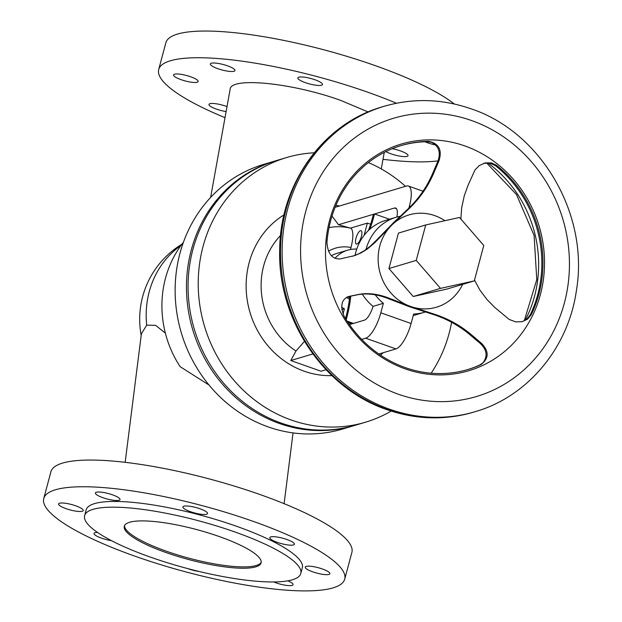 <?xml version="1.0" encoding="UTF-8"?>
<svg xmlns="http://www.w3.org/2000/svg" width="622" height="622" viewBox="0 0 622 622"><rect width="100%" height="100%" fill="white"/><g stroke="black" fill="none" stroke-linecap="round" stroke-linejoin="round"><path stroke-width="0.93" d="M125.162 462.333L141.396 333.75L146.706 325.127L155.671 325.376L165.359 333.12M209.023 385.041L180.139 366.661A102.684 94.389 -106.6 0 1 183.436 242.238M368.131 111.968L340.724 100.406C292.426 82.874 230.529 76.654 230.14 89.288L210.625 197.392M438.036 160.865A155.795 34.117 15 0 1 383.004 159.318M225.016 117.659A155.795 34.117 15 0 1 158.703 69.485A155.795 34.117 15 0 1 170.381 60.769A155.795 34.117 15 0 1 396.447 103.236M454.34 104.006A155.795 34.117 -165 0 0 375.128 65.59A155.795 34.117 -165 0 0 177.534 34.07A155.795 34.117 -165 0 0 165.856 42.794L158.703 69.485M234.028 71.266A12.743 2.791 15 0 1 219.861 69.345A12.743 2.791 15 0 1 210.36 63.957A12.743 2.791 15 0 1 211.309 63.242A12.743 2.791 15 0 1 225.475 65.154A12.743 2.791 15 0 1 234.984 70.55A12.743 2.791 15 0 1 234.028 71.266M174.502 74.212A12.743 2.791 15 0 1 188.668 76.133A12.743 2.791 15 0 1 198.169 81.529A12.743 2.791 15 0 1 197.213 82.236A12.743 2.791 15 0 1 183.055 80.324A12.743 2.791 15 0 1 173.546 74.928A12.743 2.791 15 0 1 174.502 74.212M298.809 77.198A12.743 2.791 15 0 1 312.967 79.111A12.743 2.791 15 0 1 322.476 84.506A12.743 2.791 15 0 1 321.52 85.222A12.743 2.791 15 0 1 307.354 83.301A12.743 2.791 15 0 1 297.852 77.906A12.743 2.791 15 0 1 298.809 77.198M226.113 111.579A12.743 2.791 15 0 1 208.976 104.403A12.743 2.791 15 0 1 209.933 103.687A12.743 2.791 15 0 1 227.014 106.603M392.241 148.712A12.743 2.791 15 0 1 408.024 155.663A12.743 2.791 15 0 1 407.068 156.379A12.743 2.791 15 0 1 397.209 155.609A12.743 2.791 15 0 1 385.85 151.589M344.72 579.144L351.873 552.453A155.795 34.117 -165 0 0 235.699 486.513A155.795 34.117 -165 0 0 62.581 463.087A155.795 34.117 -165 0 0 50.903 471.803L43.75 498.502A155.795 34.117 15 0 1 55.428 489.786A155.795 34.117 15 0 1 228.546 513.212A155.795 34.117 15 0 1 344.72 579.144A155.795 34.117 15 0 1 333.042 587.868A155.795 34.117 15 0 1 159.924 564.442A155.795 34.117 15 0 1 43.75 498.502M119.074 500.282A12.743 2.791 -165 0 0 120.03 499.567A12.743 2.791 -165 0 0 110.522 494.171A12.743 2.791 -165 0 0 96.356 492.259A12.743 2.791 -165 0 0 95.399 492.974A12.743 2.791 -165 0 0 104.908 498.362A12.743 2.791 -165 0 0 119.074 500.282M82.259 511.253A12.743 2.791 -165 0 0 83.216 510.545A12.743 2.791 -165 0 0 73.707 505.15A12.743 2.791 -165 0 0 59.549 503.229A12.743 2.791 -165 0 0 58.592 503.944A12.743 2.791 -165 0 0 68.093 509.34A12.743 2.791 -165 0 0 82.259 511.253M183.855 506.215A12.743 2.791 -165 0 0 182.899 506.922A12.743 2.791 -165 0 0 192.4 512.318A12.743 2.791 -165 0 0 206.566 514.238A12.743 2.791 -165 0 0 207.523 513.523A12.743 2.791 -165 0 0 198.014 508.127A12.743 2.791 -165 0 0 183.855 506.215M97.553 532.455A12.743 2.791 -165 0 0 94.979 532.704A12.743 2.791 -165 0 0 94.023 533.419A12.743 2.791 -165 0 0 111.439 540.642M293.491 544.942A12.743 2.791 -165 0 0 294.447 544.234A12.743 2.791 -165 0 0 284.938 538.839A12.743 2.791 -165 0 0 270.772 536.918A12.743 2.791 -165 0 0 269.824 537.633A12.743 2.791 -165 0 0 279.325 543.029A12.743 2.791 -165 0 0 293.491 544.942M187.735 568.601A12.743 2.791 -165 0 0 198.916 571.424M328.921 574.417A12.743 2.791 -165 0 0 329.878 573.709A12.743 2.791 -165 0 0 320.377 568.314A12.743 2.791 -165 0 0 306.211 566.393A12.743 2.791 -165 0 0 305.254 567.108A12.743 2.791 -165 0 0 314.763 572.504A12.743 2.791 -165 0 0 328.921 574.417M273.711 581.959A12.743 2.791 -165 0 0 292.115 585.395A12.743 2.791 -165 0 0 293.071 584.68A12.743 2.791 -165 0 0 287.862 580.831M300.776 573.523L302.308 567.785A111.89 24.499 -165 0 0 236.453 526.243A111.89 24.499 -165 0 0 86.163 509.869L84.623 515.607A111.89 24.499 -165 0 0 150.477 557.149A111.89 24.499 -165 0 0 300.776 573.523A111.89 24.499 -165 0 0 234.914 531.981A111.89 24.499 -165 0 0 84.623 515.607M219.418 536.599A70.815 15.511 15 0 1 261.1 562.894A70.815 15.511 15 0 1 165.973 552.53A70.815 15.511 15 0 1 124.291 526.235A70.815 15.511 15 0 1 219.418 536.599M124.54 525.59A70.815 15.511 -165 0 0 166.331 551.193A70.815 15.511 -165 0 0 261.209 562.21M353.794 425.697L342.458 429.079A138.092 126.935 -106.6 0 1 268.136 426.886A138.092 126.935 -106.6 0 1 175.155 292.978A138.092 126.935 -106.6 0 1 263.565 164.41L274.893 161.028A138.092 126.935 73.4 0 0 186.483 289.603A138.092 126.935 73.4 0 0 279.472 423.512A138.092 126.935 73.4 0 0 353.794 425.697A138.092 126.935 73.4 0 0 354.594 425.456M275.694 160.795A138.092 126.935 73.4 0 0 274.893 161.028M435.719 144.988A12.743 2.791 15 0 1 425.005 141.762M365.549 422.198L355.395 425.223A138.092 126.935 -106.6 0 1 281.074 423.03A138.092 126.935 -106.6 0 1 188.085 289.121A138.092 126.935 -106.6 0 1 276.495 160.554L286.649 157.529A138.092 126.935 73.4 0 0 198.239 286.097A138.092 126.935 73.4 0 0 291.228 420.006A138.092 126.935 73.4 0 0 365.549 422.198A138.092 126.935 73.4 0 0 391.176 411.072M314.188 152.802A138.092 126.935 73.4 0 0 286.649 157.529M431.163 373.208A138.092 126.935 73.4 0 0 451.619 322.305M405.482 186.328A138.092 126.935 73.4 0 0 368.38 162.591M326.052 369.748L321.053 371.233L290.769 360.535L312.85 353.957M349.471 324.614L364.445 320.151A14.166 4.634 -70.5 0 0 373.037 306.366L383.362 303.311L380.82 312.812A24.079 7.876 109.5 0 1 365.65 338.212L361.693 339.394M425.292 312.003A49.573 45.569 73.4 0 1 424.429 312.275A49.573 45.569 73.4 0 1 413.653 314.009L411.103 323.51A24.079 7.876 109.5 0 1 395.942 348.911L378.86 354.004M335.126 207.297L406.43 186.04A24.079 7.876 109.5 0 1 408.366 186.032A24.079 7.876 109.5 0 1 409.432 206.03L408.864 208.152M400.179 216.269A49.573 45.569 73.4 0 0 396.105 217.265A49.573 45.569 73.4 0 0 366.008 249.523M375.229 294.82A49.573 45.569 73.4 0 0 383.362 303.311M357.914 294.595L356.841 294.914C366.793 292.83 377.748 294.245 389.706 299.166L409.501 306.755L431.139 313.799C445.749 318.27 458.772 325.322 470.201 334.963L471.274 334.644L481.49 343.313C489.25 351.453 489.016 358.591 480.798 364.71A116.843 107.404 -106.6 0 1 468.141 369.445A116.843 107.404 -106.6 0 1 405.256 367.594A116.843 107.404 -106.6 0 1 344.191 316.442C339.915 305.915 341.455 299.244 348.825 296.437L357.914 294.595C367.866 292.511 378.814 293.926 390.779 298.848L410.559 306.444L432.204 313.48C446.821 317.951 459.845 325.003 471.274 334.644M356.841 294.914L347.628 296.787M483.605 163.345L489.584 163.042L495.431 165.646L496.55 165.312A116.843 107.404 -106.6 0 1 539.678 234.261A116.843 107.404 -106.6 0 1 531.32 314.592L527.534 319.172L521.982 321.698L515.793 321.893L509.2 319.467L494.793 307.455L487.112 299.664L479.764 289.875L474.5 280.055M522.472 321.582L526.974 319.086L530.201 314.926A116.843 107.404 73.4 0 0 538.551 234.595A116.843 107.404 73.4 0 0 495.431 165.646M467.581 369.608A116.843 107.404 73.4 0 0 479.679 365.044L482.983 362.789C487.803 356.297 486.948 349.914 480.425 343.632L470.201 334.963M405.147 368.854A118.258 108.71 73.4 0 0 540.378 294.618A118.258 108.71 73.4 0 0 464.875 145.937A118.258 108.71 73.4 0 0 329.644 220.165A118.258 108.71 73.4 0 0 405.147 368.854M444.917 220.701A48.151 44.263 73.4 0 0 434.879 215.671A48.151 44.263 73.4 0 0 391.642 225.242A48.151 44.263 73.4 0 0 410.559 306.444A48.151 44.263 73.4 0 0 462.62 284.378M348.149 296.608L347.752 296.756M408.016 209.645L391.642 225.242L374.677 242.813L367.112 249.181L361.017 252.897L354.719 255.588L340.086 258.931C332.14 259.242 327.755 253.722 326.939 242.386A116.843 107.404 -106.6 0 1 359.361 170.552A116.843 107.404 -106.6 0 1 401.384 145.494A116.843 107.404 -106.6 0 1 428.776 141.373C438.907 143.472 442.312 149.956 438.984 160.834L433.682 173.266C427.726 187.136 419.174 199.265 408.016 209.645L406.951 209.964C418.101 199.584 426.661 187.455 432.617 173.585L437.919 161.152L438.984 160.834M428.776 141.373L427.648 141.707L431.637 142.352C438.875 146.256 440.967 152.522 437.919 161.152M377.134 240.279L376.061 240.597L370.292 246.18L364.329 250.666L359.057 253.659L352.495 256.28M376.061 240.597L394.099 222.093L406.951 209.964M388.944 268.533L398.445 233.079L425.728 224.946L416.227 260.4L388.944 268.533L413.218 296.507L446.993 289.036L474.275 280.903L483.776 245.457L459.502 217.475L425.728 224.946M416.227 260.4L440.5 288.375L474.275 280.903M440.5 288.375L413.218 296.507M460.879 219.068L461.648 207.903L464.276 195.798L468.008 185.387L475.014 169.884L479.368 165.499L485.424 162.847L491.536 162.902L496.55 165.312M280.553 235.458A73.52 67.58 73.4 0 0 295.979 351.002L304.453 341.385M295.979 351.002L290.769 360.535M346.47 297.339A20.534 18.878 73.4 0 0 349.424 299.151M350.287 322.981L349.875 324.49M370.626 224.239L367.377 223.096L364.095 235.349M356.748 249.088A31.87 29.296 73.4 0 0 347.667 250.176A31.87 29.296 73.4 0 0 334.986 258.301M341.626 307.113A31.87 29.296 73.4 0 0 344.409 308.823L343.002 314.063M348.032 296.702A21.389 19.655 73.4 0 0 349.587 297.845M347.729 322.079L352.417 323.735M349.766 296.352A141.629 130.192 -106.6 0 1 345.708 317.904L345.513 318.627M389.481 219.239L374.545 213.96L373.472 214.279L372.625 217.443A141.629 130.192 -106.6 0 1 368.442 230.505M350.824 296.134A141.629 130.192 -106.6 0 1 346.781 317.585L346.205 319.731M347.13 321.17L353.49 323.417M396.883 217.039A14.166 4.634 -70.5 0 0 395.631 208.02A14.166 4.634 -70.5 0 0 394.488 208.028L374.561 213.968L373.698 217.125A141.629 130.192 -106.6 0 1 369.888 229.176M396.105 217.265L385.796 220.336A49.573 45.569 73.4 0 0 355.053 255.401M362.315 294.144A49.573 45.569 73.4 0 0 373.052 306.382M413.226 315.603A49.573 45.569 73.4 0 0 414.112 315.346L424.429 312.275M341.789 309.6L344.409 308.823M350.466 249.508L351.002 247.509C353.382 238.117 353.483 231.749 351.298 228.391L338.492 224.721L332.101 216.176A73.52 67.58 73.4 0 0 331.961 216.168M373.472 214.287L338.492 224.721M367.377 223.096L350.979 227.979M360.48 230.676A7.083 2.317 -70.5 0 0 356.243 237.363A7.083 2.317 -70.5 0 0 356.328 244.026A7.083 2.317 -70.5 0 0 356.904 244.026A7.083 2.317 -70.5 0 0 361.133 237.34A7.083 2.317 -70.5 0 0 361.048 230.676A7.083 2.317 -70.5 0 0 360.48 230.676M347.667 250.176L336.984 253.364A31.87 29.296 73.4 0 0 331.409 255.735M427.648 141.707A116.843 107.404 73.4 0 0 400.825 145.665M180.994 245.449A87.811 80.72 73.4 0 0 149.264 291.609A87.811 80.72 73.4 0 0 146.706 325.127M284.005 214.893A86.349 79.375 73.4 0 0 246.903 297.821A86.349 79.375 73.4 0 0 304.29 371.248A86.349 79.375 73.4 0 0 331.923 375.634M380.656 355.232A86.349 79.375 73.4 0 0 383.175 352.713M339.449 206.006A86.349 79.375 73.4 0 0 335.958 205.291M410.59 206.434L409.432 206.03M380.82 312.812L411.103 323.51M428.729 141.738A118.258 108.71 73.4 0 0 427.812 141.707M382.546 106.774A159.333 146.465 73.4 0 0 280.53 255.121A159.333 146.465 73.4 0 0 387.825 409.634A159.333 146.465 73.4 0 0 473.583 412.161C444.784 420.511 415.9 419.671 386.915 409.641C323.658 388.431 277.482 319.335 279.698 249.85C279.884 184.096 323.137 123.498 382.546 106.774L384.147 106.292A159.333 146.465 73.4 0 0 282.139 254.647A159.333 146.465 73.4 0 0 389.426 409.159A159.333 146.465 73.4 0 0 475.185 411.678L473.583 412.161M471.67 120.575A145.175 133.442 73.4 0 0 305.666 211.698A145.175 133.442 73.4 0 0 398.352 394.216A145.175 133.442 73.4 0 0 564.356 303.085A145.175 133.442 73.4 0 0 471.67 120.575M389.706 299.166L390.779 298.848M432.204 313.48L431.139 313.799M479.679 365.044L480.798 364.71M481.49 343.313L480.425 343.632M433.682 173.266L432.617 173.585M531.32 314.592L530.201 314.926M395.942 348.911L365.65 338.212M346.781 317.585L345.708 317.904M372.625 217.443L373.698 217.125M351.298 228.391A59.113 54.339 73.4 0 0 329.03 227.59M396.517 208.743L394.488 208.028M351.002 247.509A37.289 34.28 73.4 0 0 328.432 251.218M525.147 320.369A118.258 108.71 73.4 0 0 487.718 162.863M293.048 432.896L284.106 503.68M181.919 244.197A87.811 87.811 0 0 0 141.186 335.406M430.214 141.948L425.557 141.746M475.185 411.678C527.853 396.618 568.539 347.473 576.462 290.186C589.213 214.637 541.459 132.082 471.048 108.811C442.001 98.758 413.039 97.918 384.147 106.292M408.366 186.032L423.022 191.211M381.27 168.935L384.256 152.398M486.528 162.878L516.478 194.523L534.088 235.396L536.778 279.628L524.245 320.851"/></g></svg>
